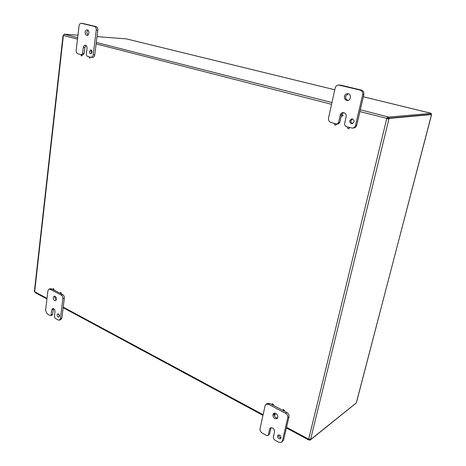 <?xml version="1.0" encoding="UTF-8"?>
<svg xmlns="http://www.w3.org/2000/svg" width="466" height="466" viewBox="0 0 466 466"><rect width="100%" height="100%" fill="white"/><g stroke="black" fill="none" stroke-linecap="round" stroke-linejoin="round"><path stroke-width="0.7" d="M57.114 314.771L57.778 313.781C59.491 314.416 59.834 315.511 58.798 317.049C57.737 317.043 57.178 316.286 57.114 314.771M58.646 313.985L59.398 316.362M51.184 314.783L50.66 315.569L50.112 315.494L47.142 313.845L45.604 310.403L47.916 290.726L49.029 289.083L50.054 289.217L61.291 295.135C62.427 295.893 62.951 297.069 62.881 298.648L60.405 318.563L59.363 320.136L58.227 319.991L55.198 318.313L54.423 316.571L55.017 311.655C54.936 309.564 54.161 308.504 52.699 308.48L51.773 309.878L51.184 314.783L52.652 314.3L52.134 315.086L50.66 315.569M53.526 308.544L52.652 314.3M52.879 289.491L50.514 288.652L49.029 289.083M59.363 320.136L60.825 319.641L61.867 318.068L64.355 298.193C64.424 296.615 63.9 295.444 62.77 294.693L60.895 293.702M60.126 293.3L53.637 289.893M55.046 296.16L54.732 297.075L56.217 300.174M53.258 297.524L54.225 296.091C56.607 297.04 57.056 298.572 55.565 300.692C54.103 300.669 53.334 299.609 53.258 297.524M349.78 120.653L351.783 118.807C354.713 120.176 354.824 121.783 352.104 123.636C350.403 123.502 349.628 122.506 349.78 120.653M352.378 118.847L350.974 120.548C350.782 122.069 351.352 123.047 352.692 123.49M338.549 122.599L337.011 124.049L331.046 122.529C329.089 121.766 328.256 120.234 328.547 117.95L335.136 88.08C335.683 86.175 336.848 85.156 338.631 85.016L360.026 90.06C362.099 90.8 362.973 92.367 362.647 94.755L355.587 125.203C355.104 126.892 354.067 127.865 352.471 128.121L345.737 126.519L344.467 124.195L346.162 116.721C346.384 114.187 345.341 112.807 343.046 112.568C341.601 112.76 340.658 113.622 340.227 115.154L338.549 122.599L339.766 122.494L338.229 123.939L337.011 124.049M341.281 115.76L339.766 122.494M352.471 128.121L353.659 127.993C355.249 127.736 356.286 126.764 356.77 125.086L363.818 94.726C364.15 92.35 363.276 90.783 361.208 90.043L340.576 85.103L338.631 85.016M343.652 112.597L341.625 114.479M348.079 93.73L345.667 96.316C345.399 98.466 346.203 99.829 348.085 100.406M344.456 96.346C344.927 94.709 345.935 93.823 347.485 93.678C351.434 93.439 351.416 100.528 347.479 100.493C345.23 100.219 344.223 98.833 344.456 96.346M277.544 435.902L278.068 435.069C280.59 435.028 281.429 436.228 280.573 438.675C278.726 439.094 277.713 438.174 277.544 435.902M278.825 434.83L278.779 434.994C278.726 436.677 279.478 437.685 281.045 438.005M268.334 434.86L267.915 435.524L266.628 435.512L262.148 433.031C260.523 431.941 259.818 430.485 260.034 428.679L265.096 405.729L266.045 404.272L268.527 404.296L285.559 413.266C287.266 414.367 288 415.858 287.761 417.734L282.367 440.993L281.557 442.298L278.872 442.298L274.299 439.764L273.222 437.562L274.526 431.825C274.299 428.703 272.919 427.409 270.373 427.951L269.622 429.145L268.334 434.86L269.581 433.957L267.915 435.524M271.09 427.66L269.581 433.957M272.028 404.651L269.779 403.469L267.303 403.451L266.045 404.272M281.557 442.298L283.596 440.067L288.984 416.86C289.223 414.985 288.489 413.505 286.788 412.404L284.091 410.995M283.002 410.418L273.093 405.216C272.127 405.187 271.829 404.721 272.208 403.806L273.222 405.1M274.066 414.845C274.573 416.959 275.738 418.014 277.561 418.014M274.369 413.202L274.171 413.645M272.86 414.723L273.664 413.482C276.023 411.699 279.542 417.029 277.025 418.59C274.462 419.138 273.07 417.851 272.86 414.723M89.437 51.411L90.823 49.821C92.553 51.208 92.53 52.507 90.754 53.712C89.833 53.503 89.39 52.734 89.437 51.411M91.592 50.206L90.998 51.487L91.54 53.404M82.581 53.503L81.509 54.755L77.933 53.8C76.686 53.275 76.104 52.081 76.191 50.223L79.051 25.904C79.354 24.209 80.111 23.341 81.323 23.306L94.47 26.44C95.775 26.946 96.375 28.158 96.276 30.086L93.2 54.79C92.909 56.398 92.181 57.236 91.01 57.312L87.189 56.316L86.303 54.505L87.043 48.417C87.107 46.583 86.507 45.517 85.237 45.214C84.206 45.266 83.565 46.006 83.315 47.433L82.581 53.503L84.148 53.578L83.07 54.825L81.509 54.755M86.012 45.499L84.876 47.52L84.148 53.578M91.01 57.312L92.565 57.376C93.736 57.306 94.464 56.468 94.755 54.86L97.837 30.214C97.936 28.298 97.336 27.086 96.037 26.579L82.68 23.446M87.917 30.179L86.717 32.265L87.725 35.16M85.15 32.142C85.418 30.663 86.082 29.906 87.148 29.871C89.594 29.941 89.361 35.661 86.926 35.34C85.674 35.026 85.086 33.96 85.15 32.142M53.724 289.549L53.45 289.945L53.101 288.681L53.724 289.549M53.264 288.681L54.027 289.462L53.596 289.858M60.982 293.364L60.714 293.761L60.347 292.491L60.982 293.364M60.51 292.485L61.285 293.271L60.854 293.673M272.348 403.742L273.589 404.692L273.361 405.036M275.202 414.769L274.987 415.107C274.014 415.101 273.705 414.635 274.072 413.715L275.202 414.769M274.212 413.645L275.458 414.594L275.103 414.996M284.336 410.639L284.114 410.977C283.118 410.977 282.81 410.511 283.182 409.573L284.336 410.639M283.322 409.509L284.586 410.464L284.231 410.872M342.813 115.504L342.05 116.209C340.949 115.673 340.92 115.061 341.962 114.374L342.813 115.504M342.085 114.374L343.063 115.486L342.178 116.191M349.162 127.451L349.209 128.057L348.475 128.75C347.537 128.517 347.345 127.969 347.886 127.102M349.442 127.527L349.459 128.028L348.597 128.727M336.103 123.904L336.155 124.504L335.421 125.197C334.518 124.958 334.326 124.416 334.856 123.566M336.388 123.979L336.405 124.48L335.549 125.173M89.99 57.073L89.53 58.163L89.192 56.858M90.34 57.167L89.688 58.133M81.731 54.761L81.311 55.92L80.979 54.627M82.051 54.778L82.144 55.337L81.474 55.891M356.408 402.467L431.574 114.642L430.823 114.397M430.759 113.238L363.346 96.771M126.344 38.876L334.763 89.781L126.432 38.905M310.059 439.211L310.018 440.207L355.692 403.445M126.263 38.864L97.033 36.622M431.306 113.366L388.964 117.053L388.685 118.195L431.038 114.38L431.306 113.366L430.666 113.215M310.018 440.207L308.445 439.828L308.533 439.123L310.653 439.182L310.705 439.502L356.292 402.915M310.705 439.502L310.158 439.211M64.028 34.606L63.551 35.34M63.009 35.672L34.432 291.134L35.177 292.613L46.95 298.956M360.323 109.79L387.665 116.768L387.205 118.638L387.852 118.737L388.149 118.137L389.221 118.411L388.924 119.011L386.745 118.679L387.665 116.768L388.964 117.053M387.852 118.737L388.924 119.011L310.653 439.182M389.221 118.411L431.51 114.566M387.205 118.638L386.745 118.679L308.708 439.059M309.092 439.118L308.923 439.811M64.547 34.315L77.671 37.676M64.081 34.169L77.962 35.206M387.077 118.411L359.903 111.595M388.685 118.195L387.386 117.91M53.246 309.407L51.773 309.878M61.867 318.068L60.405 318.563M62.881 298.648L64.355 298.193M62.77 294.693L61.291 295.135M50.054 289.217L51.54 288.786M341.194 115.085L340.227 115.154M356.77 125.086L355.587 125.203M362.647 94.755L363.818 94.726M361.208 90.043L360.026 90.06M339.353 85.103L340.576 85.103M270.868 428.254L269.622 429.145M283.596 440.067L282.367 440.993M287.761 417.734L288.984 416.86M286.788 412.404L285.559 413.266M268.527 404.296L269.779 403.469M84.876 47.52L83.315 47.433M94.755 54.86L93.2 54.79M96.276 30.086L97.837 30.214M96.037 26.579L94.47 26.44M81.538 23.341L83.111 23.486M63.364 35.632L34.688 291.64M34.758 291.803L47.014 298.397M63.236 307.129L263.121 414.688M286.561 427.305L308.533 439.123M96.311 42.429L331.943 102.549M331.553 104.32L96.124 43.891M77.502 39.109L63.475 35.515M81.323 23.306L82.896 23.451M53.404 288.594L53.101 288.681M53.759 289.858L53.45 289.945M60.65 292.398L60.347 292.491M61.017 293.667L60.714 293.761M89.851 58.174L89.53 58.163M81.632 55.937L81.311 55.92M356.408 402.74L431.499 114.624M430.718 113.215L363.346 96.759M63.166 307.688L262.975 415.334M286.409 427.957L308.41 439.811"/></g></svg>
